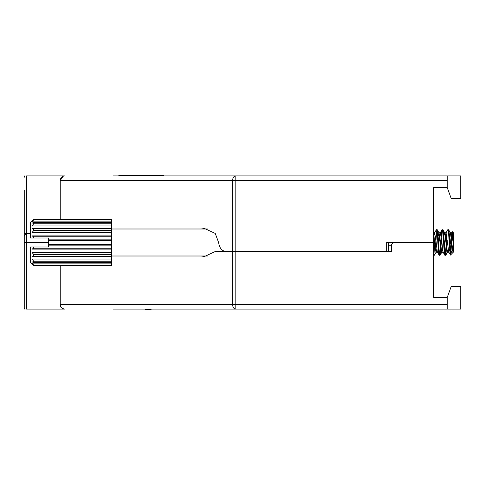 <?xml version="1.0" encoding="UTF-8"?>
<svg xmlns="http://www.w3.org/2000/svg" width="485" height="485" viewBox="0 0 485 485"><rect width="100%" height="100%" fill="white"/><g stroke="black" fill="none" stroke-linecap="round" stroke-linejoin="round"><path stroke-width="0.73" d="M231.703 175.897L222.7 175.897L231.703 175.897M118.34 175.897A2.698 2.698 0 0 1 119.419 175.673L163.081 175.673A2.698 2.698 0 0 1 164.16 175.897L117 175.897M24.25 240.251L24.25 233.497L26.499 233.497L26.499 175.897C23.826 175.897 23.826 175.897 26.499 175.897L64.747 175.897C62.038 176.188 60.534 177.686 60.249 180.402L60.249 219.341M201.099 228.999L204.621 228.55L215.237 233.412L218.608 242.5C219.505 248.423 222.215 251.418 226.731 251.503L235.813 251.503L232.63 251.503L232.63 180.402L60.249 180.402L62.347 176.595M113.126 175.897L460.75 175.897L460.75 198.401L451.183 198.401L447.249 187.598L433.748 187.598L433.748 242.5L386.654 242.5L386.654 251.503L235.813 251.503L391.45 251.503L391.45 245.198L388.455 245.198M447.249 187.598L447.249 175.897M388.455 251.503L388.455 242.5L433.748 242.5L433.748 297.402L447.249 297.402L447.249 309.103L460.75 309.103L460.75 286.599L451.183 286.599L447.249 297.402M222.7 175.897L169.374 175.897M24.25 233.497L24.25 190.302M433.748 222.075L433.748 187.598M60.249 180.402L63.262 176.152L64.717 175.897M113.126 309.103L118.34 309.103M447.249 180.402L232.63 180.402A4.498 3.177 90 0 1 235.813 175.897L235.813 309.103L117 309.103M433.748 297.402L433.748 262.925M201.099 256.001L204.621 256.45L215.31 251.503L232.63 251.503L232.63 304.598A4.498 3.177 90 0 0 235.813 309.103L447.249 309.103M30.549 233.497L26.499 233.497L26.499 309.103C23.826 309.103 23.826 309.103 26.499 309.103L64.747 309.103C61.486 308.405 59.988 306.902 60.249 304.598L60.249 265.659M118.285 309.078L222.7 309.103M395.269 242.5C392.965 242.67 391.692 243.573 391.45 245.198M24.699 309.103L24.25 307.751L24.25 235.752L26.499 233.497M447.249 304.598L60.249 304.598C60.534 307.314 62.038 308.812 64.747 309.103M438.707 244.573L440.204 232.909L442.023 229.787L439.628 254.298L441.174 236.098L442.023 229.787L442.841 229.696C443.793 228.914 444.745 256.086 445.697 255.304L447.279 240.427L445.8 255.213L444.884 255.213L445.697 255.304L445.175 253.261M444.424 244.573L445.921 232.909L447.873 229.708M439.98 255.304L441.568 240.427L440.083 255.213L439.271 255.304L439.98 255.304C439.034 256.086 438.076 228.914 437.124 229.696L436.409 229.696C437.361 228.914 438.319 256.086 439.271 255.304L437.349 252.091L439.167 255.213M435.239 248.641L436.767 230.702L435.239 248.641L434.827 244.573M433.748 253.297L434.269 255.304L433.748 255.304L434.366 255.213L436.191 252.091L436.767 249.429L436.191 252.091L434.366 255.213M447.74 229.787L448.655 229.787L450.141 244.573L451.771 232.788L453.463 245.18L453.281 252.164M442.841 229.696L443.793 236.098L445.084 252.539M443.06 252.091L444.884 255.213L443.06 252.091L441.289 237.644L440.204 232.909L442.235 229.799M435.439 236.359L433.911 254.298L434.214 255.28M452.311 231.751L451.632 232.909L450.341 232.788L449.528 236.359L450.474 232.909L452.244 247.356L453.336 252.091L450.51 255.068L450.371 247.665C449.753 237.462 449.152 231.472 448.552 229.696L450.474 232.909L451.056 235.571M437.482 252.212L436.051 252.212L435.1 247.356L433.911 235.571M438.913 232.788L440.338 232.788L438.913 232.788L438.094 236.359L439.046 232.909L441.768 252.212L442.484 249.429L441.902 252.091L440.083 255.213L441.902 252.091M449.728 248.641L448.777 252.091L446.054 232.788L444.624 232.788L443.811 236.359L444.187 233.915M446.261 244.573L447.485 252.212L446.533 247.356L444.763 232.909L445.339 235.571M447.485 252.212L448.201 249.429L447.619 252.091L445.8 255.213L447.485 252.212L448.91 252.212L447.485 252.212M451.583 240.59L452.808 251.309M144.403 175.673L144.791 175.673L144.403 175.673M137.71 175.673L137.116 175.673M31.931 264.101L33.732 265.659L111.55 265.659L33.732 265.659L30.549 262.718L30.549 246.998L48.548 246.998L48.548 239.141L111.55 239.141L111.55 230.533L33.732 230.533L32.004 232.57L32.004 235.898L33.732 236.741L111.55 236.741M33.732 265.659L33.732 265.18L111.55 265.18L111.55 262.609L33.732 262.609L32.004 261.767L32.004 263.143L33.732 265.18M33.732 262.609L33.732 261.251L111.55 261.251L111.55 256.498L32.004 256.498L32.004 259.045L33.732 261.251M33.732 256.498L33.732 254.467L111.55 254.467L111.55 248.259L33.732 248.259L32.004 249.102L32.004 252.43L33.732 254.467M33.732 248.259L33.732 246.998M208.15 256.001L111.55 256.001M208.15 228.999L111.55 228.999M445.339 254.298L446.867 236.359M433.748 236.892L434.487 232.909L436.409 229.696M447.843 229.696C448.686 228.932 449.504 250.157 450.371 254.437M442.126 229.696C443.078 228.914 444.03 256.086 444.981 255.304M453.463 245.18L452.39 231.721L453.548 232.879L453.548 252.121L453.196 252.212M453.463 251.782L452.838 252.831C451.917 253.528 451.092 251.806 450.371 247.665M451.056 250.769L452.044 233.261M48.548 239.141L48.548 238.002L30.549 238.002L30.549 222.282L31.931 220.899M33.732 238.002L33.732 236.741M33.732 230.533L33.732 228.502L111.55 228.502L111.55 223.749L33.732 223.749L32.004 225.955L32.004 228.502L33.732 228.502L32.004 228.502M33.732 223.749L33.732 222.391L111.55 222.391L111.55 219.82L33.732 219.82L32.004 221.857L32.004 223.233L33.732 222.391M33.732 219.82L33.732 219.341L32.004 220.899L33.732 219.341L111.55 219.341L111.55 219.82M48.548 245.859L111.55 245.859L111.55 240.699L48.548 240.699M111.55 240.699L111.55 239.141M111.55 244.301L48.548 244.301M111.55 230.533L111.55 228.502M111.55 223.749L111.55 222.391M111.55 265.659L111.55 265.18M111.55 262.609L111.55 261.251M32.004 256.498L111.55 256.498L111.55 254.467M111.55 248.259L111.55 245.859M111.55 249.102L32.004 249.102M111.55 252.43L32.004 252.43M111.55 259.045L32.004 259.045M111.55 263.143L32.004 263.143M111.55 221.857L32.004 221.857M111.55 225.955L32.004 225.955M111.55 232.57L32.004 232.57M111.55 235.898L32.004 235.898M439.046 232.909L437.228 229.787L439.046 232.909L441.768 252.212L443.199 252.212L441.768 252.212M451.771 232.788L450.341 232.788L448.655 229.787M434.487 232.909L435.578 237.644L437.349 252.091M145.385 309.327L151.15 309.327M24.25 242.5L48.548 242.5M24.699 175.897L24.25 177.249M434.627 232.788L433.196 232.788L434.627 232.788M444.763 232.909L442.938 229.787M448.777 252.091L450.51 255.068"/></g></svg>
